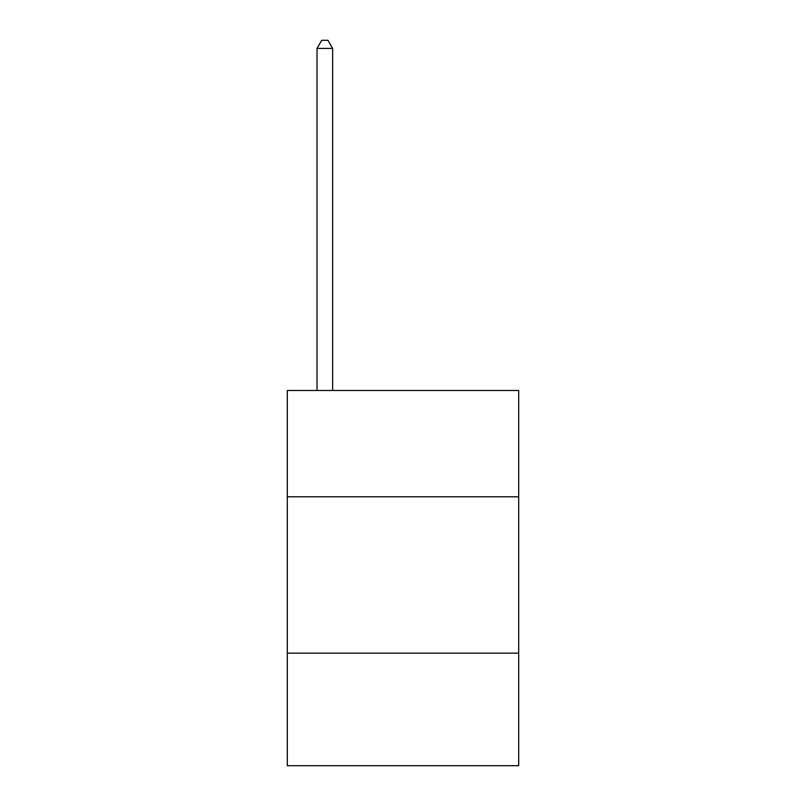 <?xml version="1.0" encoding="UTF-8"?>
<svg xmlns="http://www.w3.org/2000/svg" width="806" height="806" viewBox="0 0 806 806"><rect width="100%" height="100%" fill="white"/><g stroke="black" fill="none" stroke-linecap="round" stroke-linejoin="round"><path stroke-width="1.21" d="M518.691 496.798L518.691 390.497L287.309 390.497L287.309 496.798L518.691 496.798L518.691 765.7L287.309 765.7L287.309 496.798M518.691 653.142L287.309 653.142M332.646 390.497L332.646 48.431L317.02 48.431L317.02 390.497M317.02 48.431L321.705 40.3L327.961 40.3L332.646 48.431"/></g></svg>

